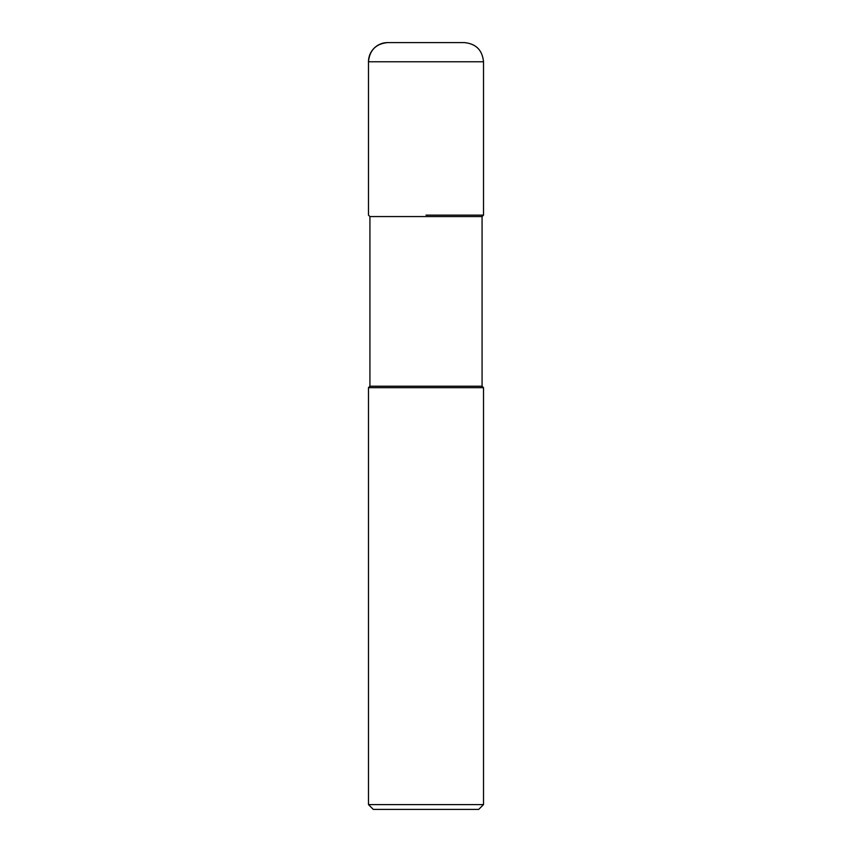 <?xml version="1.0" encoding="UTF-8"?>
<svg xmlns="http://www.w3.org/2000/svg" width="852" height="852" viewBox="0 0 852 852"><rect width="100%" height="100%" fill="white"/><g stroke="black" fill="none" stroke-linecap="round" stroke-linejoin="round"><path stroke-width="1.28" d="M426 215.13L483.51 215.13L426 215.13M482.072 216.568L369.928 216.568L369.928 386.222L482.072 386.222L482.072 216.568L483.51 215.13L483.51 61.77C482.37 50.13 475.98 43.74 464.34 42.6L387.66 42.6A19.17 19.17 0 0 0 368.49 61.77L368.49 215.13L368.49 61.77C369.63 50.13 376.02 43.74 387.66 42.6M482.072 386.222L483.51 387.66L368.49 387.66L369.928 386.222M483.51 804.607L478.717 809.4L373.282 809.4L368.49 804.607L483.51 804.607L483.51 387.66M483.51 61.77L368.49 61.77M369.928 216.568L368.49 215.13M368.49 804.607L368.49 387.66"/></g></svg>
